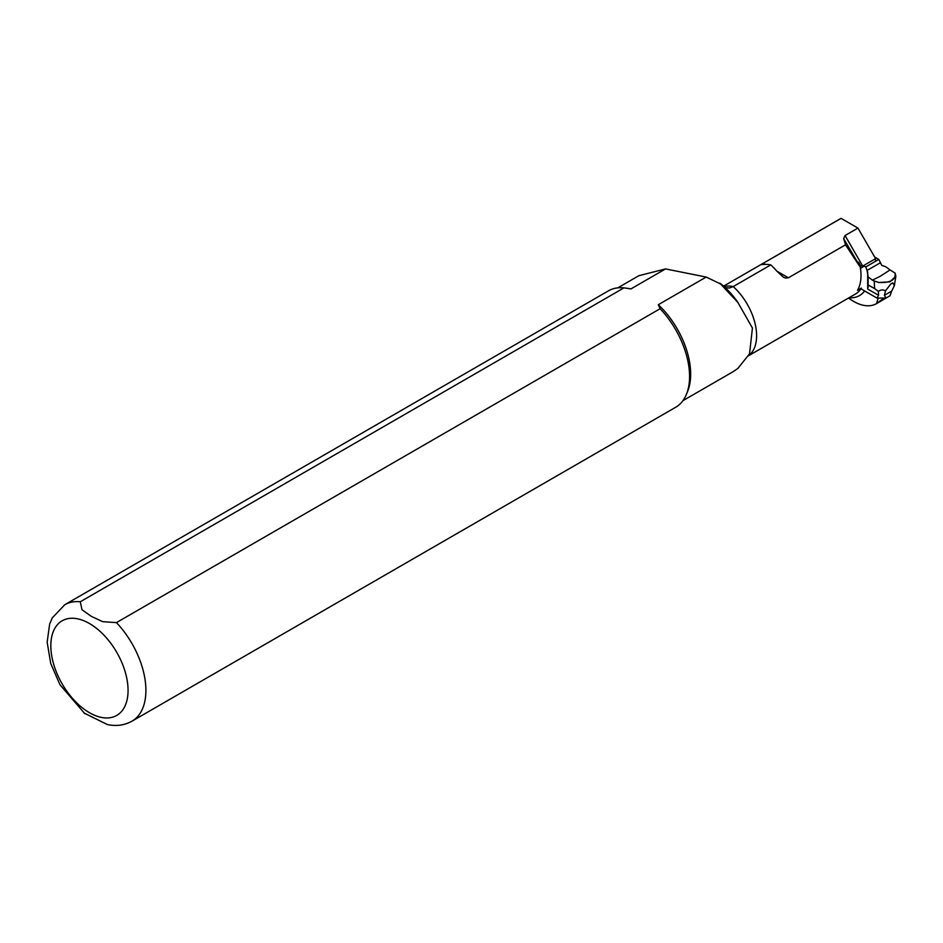 <?xml version="1.0" encoding="UTF-8"?>
<svg xmlns="http://www.w3.org/2000/svg" width="943" height="943" viewBox="0 0 943 943"><rect width="100%" height="100%" fill="white"/><g stroke="black" fill="none" stroke-linecap="round" stroke-linejoin="round"><path stroke-width="1.41" d="M880.161 262.885L867.088 270.429L868.114 276.9L872.369 280.13L879.607 276.605L872.369 280.13L874.22 281.026L874.609 288.558L878.393 291.47C880.491 289.701 882.872 289.477 885.512 290.798L890.84 283.949L892.762 282.841L894.365 285.682L895.85 276.24L895.096 273.105L890.074 269.922L880.408 276.158L890.074 269.922L885.713 266.739L881.752 265.384L878.805 259.419L874.644 257.015M874.22 281.026L878.876 282.476L889.827 281.874L895.85 276.24M878.876 282.476C890.546 282.947 895.944 279.835 895.096 273.105M879.607 276.605L880.408 276.158L879.607 276.605M886.043 298.059L884.393 295.3L891.654 291.116L890.003 295.772L886.043 298.059L876.931 298.059L878.581 295.3L878.393 291.47M885.512 290.798L884.393 295.3M860.9 288.806L876.931 298.059M878.581 295.3L867.701 289.029L868.114 276.9L868.114 287.332M867.088 270.429L865.733 266.963L863.47 265.655M894.365 285.682L891.654 291.116M865.733 266.963L878.805 259.419M874.609 288.558L868.114 284.975M848.547 298.023A45.794 26.439 -120 0 0 876.507 303.634L878.251 298.059M776.773 271.101L788.383 277.808L785.566 278.102L783.374 277.195L776.773 271.101A45.382 26.204 60 0 0 770.761 264.9L733.218 286.578L729.387 288.016L725.969 287.792L719.863 283.206L737.886 302.467L752.431 328.011L749.532 353.825L737.886 368.418L733.183 371.648M706.189 277.065L665.558 268.92L630.938 288.912L623.983 287.863L80.296 601.764L81.97 609.708L91.223 616.309L102.669 621.661L116.425 622.616L660.112 308.726L658.297 304.707L706.189 277.065L721.006 284.161M748.436 355.817L855.466 294.027A45.382 26.204 -120 0 0 861.36 288.075L857.493 290.303A45.382 26.204 -120 0 0 860.205 266.798L858.26 263.439L858.531 262.201L860.629 265.843L862.704 266.091L845.058 235.538L843.667 238.614L860.205 266.798M859.509 266.044L845.517 244.815L843.667 238.614M788.383 277.808L845.517 244.815M107.891 724.637L107.254 724.507C116.142 726.464 124.382 725.356 131.973 721.183L675.659 407.282A67.224 38.816 -120 0 0 686.445 394.292L687.636 391.392A65.126 37.602 -120 0 0 658.297 304.707M630.938 288.912A65.126 37.602 -120 0 0 628.191 288.417L625.963 288.122M665.558 268.92L639.271 275.592M107.254 724.507L83.892 712.932M623.983 287.863A67.224 38.816 -120 0 0 608.435 290.845L64.749 604.746L52.278 617.889L49.649 624.054L47.15 642.171L50.733 663.483L59.963 684.736L84.811 713.651M686.445 394.292A67.224 38.816 -120 0 0 660.112 308.726M876.471 303.658L886.408 297.847M883.968 298.059L876.507 303.634M770.761 264.9A45.794 26.439 -120 0 0 765.15 264.394L761.496 264.559L762.474 263.745L841.085 218.363A45.794 26.439 60 0 0 840.189 218.835L723.481 286.224M875.175 259.867A2.098 1.214 -120 0 0 875.599 258.653L857.953 228.088L841.085 218.363M857.953 228.088L845.058 235.538M875.599 258.653L862.704 266.091M867.701 289.029L867.701 271.843M848.948 297.788A48.741 28.137 -120 0 0 864.648 290.963M737.886 302.467A51.382 29.669 -120 0 0 724.047 286.707M748.506 355.688A45.382 26.204 -120 0 0 733.218 286.578A45.794 26.439 -120 0 0 723.941 286.613M89.444 623.512A54.623 31.532 -120 0 0 56.002 671.098A54.623 31.532 -120 0 0 122.896 709.714A54.623 31.532 -120 0 0 89.444 623.512M80.296 601.764A67.224 38.816 -120 0 0 64.749 604.746M131.973 721.183A67.224 38.816 -120 0 0 116.425 622.616M763.252 263.297L765.15 264.394M859.898 266.268L860.629 265.843M682.944 400.657L733.124 371.683M617.818 287.851L639.213 275.497M860.452 268.366L864.307 266.138"/></g></svg>
